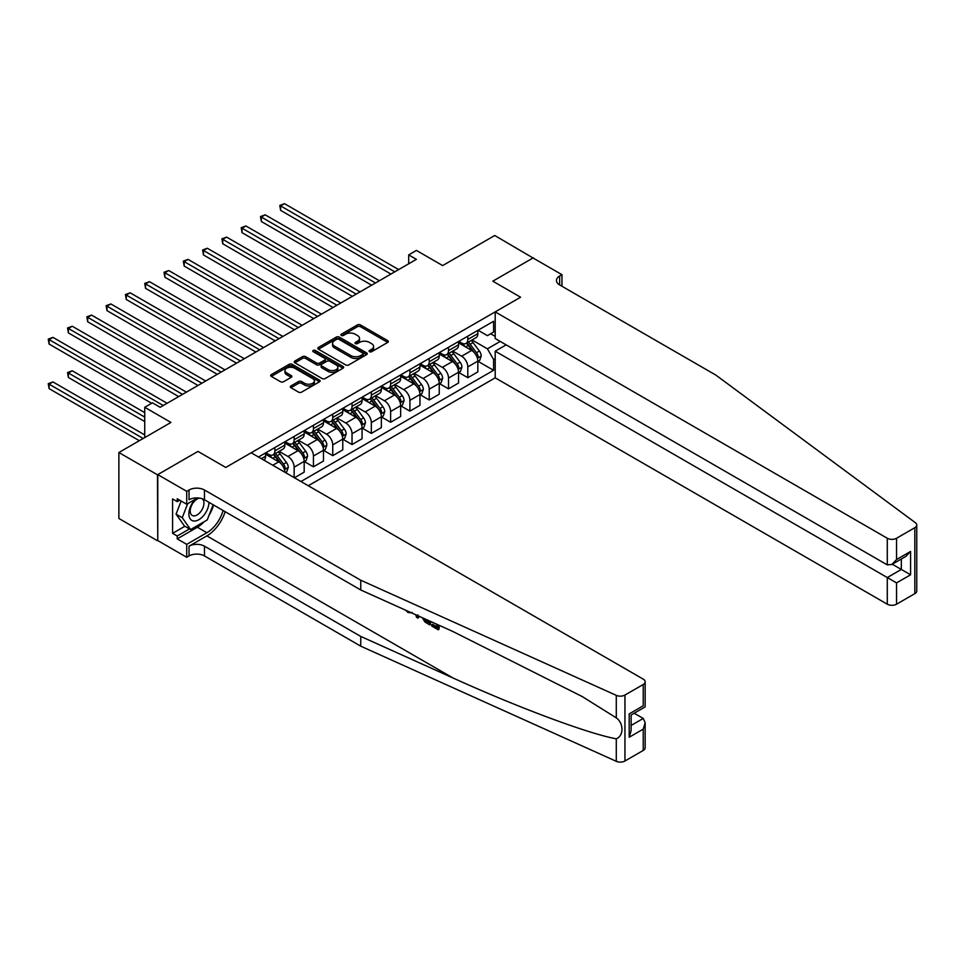 <?xml version="1.0" encoding="UTF-8"?>
<svg xmlns="http://www.w3.org/2000/svg" width="965" height="965" viewBox="0 0 965 965"><rect width="100%" height="100%" fill="white"/><g stroke="black" fill="none" stroke-linecap="round" stroke-linejoin="round"><path stroke-width="1.45" d="M369.523 351.706A1.496 0.869 0 0 0 371.646 351.706L387.737 342.406A2.147 1.242 0 0 0 388.364 341.538A2.147 1.242 0 0 0 387.737 340.657L360.464 324.916A2.147 1.242 0 0 0 357.436 324.916L341.333 334.204A1.496 0.869 0 0 0 340.898 334.819A1.496 0.869 0 0 0 341.333 335.434A1.496 0.869 0 0 0 343.456 335.434L345.542 334.228A6.851 3.957 0 0 1 355.241 334.228L357.508 335.543A6.851 3.957 0 0 1 359.523 338.341A6.851 3.957 0 0 1 357.508 341.14L355.434 342.346A1.496 0.869 0 0 0 354.987 342.949A1.496 0.869 0 0 0 355.434 343.564A1.496 0.869 0 0 0 357.545 343.564L359.631 342.358A6.851 3.957 0 0 1 369.33 342.358L371.597 343.673A6.851 3.957 0 0 1 373.612 346.471A6.851 3.957 0 0 1 371.597 349.27L369.523 350.476A1.496 0.869 0 0 0 369.076 351.091A1.496 0.869 0 0 0 369.523 351.706L369.523 350.476M290.923 385.976A2.147 1.242 0 0 0 290.296 386.844A2.147 1.242 0 0 0 290.923 387.725L298.571 392.14A2.147 1.242 0 0 0 301.599 392.14L319.475 381.814A2.147 1.242 0 0 0 320.115 380.946A2.147 1.242 0 0 0 319.475 380.065L292.214 364.324A2.147 1.242 0 0 0 289.174 364.324L271.298 374.637A2.147 1.242 0 0 0 270.67 375.518A2.147 1.242 0 0 0 271.298 376.386L280.538 381.73A2.147 1.242 0 0 0 283.577 381.73L291.225 377.315A2.147 1.242 0 0 0 291.852 376.434A2.147 1.242 0 0 0 291.225 375.566L286.641 372.912A5.73 3.305 0 0 1 284.965 370.572A5.73 3.305 0 0 1 288.499 367.52A5.73 3.305 0 0 1 294.747 368.232L312.696 378.606A5.73 3.305 0 0 1 314.385 380.946A5.73 3.305 0 0 1 310.839 383.998A5.73 3.305 0 0 1 304.59 383.286L301.599 381.549A2.147 1.242 0 0 0 298.571 381.549L290.923 385.976L290.923 387.725L298.571 383.334L298.571 381.549M533.331 258.15L494.743 235.508L442.645 265.58L416.397 250.43L408.69 254.893L416.397 259.344L160.166 407.29L152.446 402.827L144.726 407.29L144.726 437.591M157.464 474.792L157.765 540.569L157.765 474.611L197.982 451.403L157.464 474.792L118.876 452.513L170.962 422.441L144.726 407.29M533.331 257.788L492.813 281.177L520.593 297.22L225.762 467.446L197.982 451.403L225.762 467.446L251.153 452.778L643.233 679.143A6.55 3.776 0 0 1 645.151 681.821A6.55 3.776 0 0 1 643.233 684.499L624.946 695.053L624.946 760.999A6.55 3.776 180 0 1 616.285 761.313L360.753 646.176L204.459 555.937A10.917 6.297 0 0 0 189.031 555.937L186.715 557.275L157.765 540.569M345.699 364.927A2.147 1.242 0 0 0 348.727 364.927L366.604 354.613A2.147 1.242 0 0 0 367.231 353.733A2.147 1.242 0 0 0 366.604 352.864L339.33 337.111A2.147 1.242 0 0 0 336.303 337.111L318.426 347.436A2.147 1.242 0 0 0 317.799 348.317A2.147 1.242 0 0 0 318.426 349.185L345.699 364.927M313.794 352.02A1.496 0.869 0 0 1 315.314 352.237L315.314 350.452L343.045 366.459A2.147 1.242 0 0 1 343.673 367.339A2.147 1.242 0 0 1 343.045 368.208L325.169 378.533A2.147 1.242 0 0 1 322.129 378.533L294.856 362.792L302.515 358.401L302.515 356.616L294.856 361.043A2.147 1.242 0 0 0 294.228 361.911A2.147 1.242 0 0 0 294.856 362.792L294.856 361.043M302.515 358.401A2.147 1.242 0 0 1 305.543 358.401L305.543 356.616A2.147 1.242 0 0 0 302.515 356.616M305.543 356.616L316.604 363.009A2.147 1.242 0 0 0 319.632 363.009L324.71 360.078A2.147 1.242 0 0 0 325.338 359.197A2.147 1.242 0 0 0 324.71 358.329L313.191 351.682A1.496 0.869 0 0 1 312.756 351.067A1.496 0.869 0 0 1 313.685 350.271A1.496 0.869 0 0 1 315.314 350.452M157.464 540.738L118.876 518.458L118.876 452.513M308.269 485.757L495.202 377.834L887.281 604.199L887.281 577.553L901.334 569.434L901.334 559M478.073 330.247L487.409 335.639L493.585 332.069L493.585 321.285L258.487 457.012M493.585 332.069L495.202 331.128M495.202 358.582L493.585 359.523L487.409 348.823L472.054 339.957M478.073 361.344L493.585 370.307L493.585 359.523M493.585 370.307L300.935 481.523M408.69 254.893L408.69 263.807M490.654 333.757L495.202 336.387M487.409 348.823L500.22 341.429M284.88 472.247A8.733 5.042 -120 0 0 278.716 461.825L265.592 454.25M294.144 477.603L294.144 467.181A8.733 5.042 -120 0 0 287.968 456.481L279.102 451.367M294.458 477.784L304.18 472.162L304.18 461.379A8.733 5.042 -120 0 0 298.004 450.691L284.88 443.116M304.409 461.608L313.444 466.819L313.444 456.035A8.733 5.042 -120 0 0 307.268 445.335L298.402 440.221M313.444 466.819L323.48 461.029L323.48 450.245A8.733 5.042 -120 0 0 317.304 439.545L304.18 431.97M323.709 450.462L332.744 455.673L332.744 444.901A8.733 5.042 -120 0 0 326.568 434.202L317.702 429.087M332.744 455.673L342.768 449.883L342.768 439.099A8.733 5.042 -120 0 0 336.592 428.412L323.48 420.837M342.997 439.328L352.032 444.539L352.032 433.755A8.733 5.042 -120 0 0 345.856 423.056L336.99 417.942M352.032 444.539L362.068 438.749L362.068 427.965A8.733 5.042 -120 0 0 355.892 417.266L342.768 409.691M362.297 428.183L371.332 433.394L371.332 422.61A8.733 5.042 -120 0 0 365.156 411.922L356.29 406.808M371.332 433.394L381.356 427.604L381.356 416.82A8.733 5.042 -120 0 0 375.192 406.132L362.068 398.557M381.597 417.049L390.62 422.26L390.62 411.476A8.733 5.042 -120 0 0 384.444 400.777L375.578 395.662M390.62 422.26L400.656 416.47L400.656 405.686A8.733 5.042 -120 0 0 394.48 394.987L381.356 387.411M400.885 405.903L409.92 411.114L409.92 400.33A8.733 5.042 -120 0 0 403.744 389.643L394.878 384.528M409.92 411.114L419.956 405.324L419.956 394.54A8.733 5.042 -120 0 0 413.78 383.853L400.656 376.278M420.185 394.769L429.22 399.98L429.22 389.197A8.733 5.042 -120 0 0 423.044 378.497L414.178 373.383M429.22 399.98L439.244 394.19L439.244 383.407A8.733 5.042 -120 0 0 433.068 372.707L419.956 365.132M439.473 383.624L448.508 388.835L448.508 378.051A8.733 5.042 -120 0 0 442.332 367.363L433.466 362.237M448.508 388.835L458.544 383.045L458.544 372.261A8.733 5.042 -120 0 0 452.368 361.573L439.244 353.998M458.773 372.49L467.808 377.701L467.808 366.917A8.733 5.042 -120 0 0 461.632 356.218L452.766 351.103M467.808 377.701L477.832 371.911L477.832 361.127A8.733 5.042 -120 0 0 471.668 350.428L458.544 342.852M458.773 341.381L461.632 343.033A8.733 5.042 -120 0 0 465.999 343.468A8.733 5.042 -120 0 0 467.808 339.463L467.808 336.17M439.473 352.527L442.332 354.167A8.733 5.042 -120 0 0 446.699 354.601A8.733 5.042 -120 0 0 448.508 350.609L448.508 347.304M420.185 363.66L423.044 365.313A8.733 5.042 -120 0 0 427.411 365.747A8.733 5.042 -120 0 0 429.22 361.742L429.22 358.449M400.885 374.806L403.744 376.447A8.733 5.042 -120 0 0 408.111 376.881A8.733 5.042 -120 0 0 409.92 372.888L409.92 369.583M381.597 385.94L384.444 387.592A8.733 5.042 -120 0 0 388.811 388.026A8.733 5.042 -120 0 0 390.62 384.022L390.62 380.729M362.297 397.085L365.156 398.726A8.733 5.042 -120 0 0 369.523 399.16A8.733 5.042 -120 0 0 371.332 395.168L371.332 391.874M342.997 408.219L345.856 409.872A8.733 5.042 -120 0 0 350.223 410.306A8.733 5.042 -120 0 0 352.032 406.301L352.032 403.008M323.709 419.365L326.568 421.005A8.733 5.042 -120 0 0 330.935 421.44A8.733 5.042 -120 0 0 332.744 417.447L332.744 414.154M304.409 430.499L307.268 432.151A8.733 5.042 -120 0 0 311.635 432.585A8.733 5.042 -120 0 0 313.444 428.581L313.444 425.288M285.121 441.644L287.968 443.285A8.733 5.042 -120 0 0 292.335 443.719A8.733 5.042 -120 0 0 294.144 439.726L294.144 436.433M265.821 452.778L268.68 454.431A8.733 5.042 -120 0 0 273.047 454.865A8.733 5.042 -120 0 0 274.856 450.86L274.856 447.567M465.999 343.468L476.034 337.666A8.733 5.042 -120 0 0 477.832 333.673L477.832 330.38M446.699 354.601L456.735 348.811A8.733 5.042 -120 0 0 458.544 344.819L458.544 341.514M427.411 365.747L437.435 359.945A8.733 5.042 -120 0 0 439.244 355.952L439.244 352.659M408.111 376.881L418.147 371.091A8.733 5.042 -120 0 0 419.956 367.098L419.956 363.793M388.811 388.026L398.847 382.237A8.733 5.042 -120 0 0 400.656 378.232L400.656 374.939M369.523 399.16L379.559 393.37A8.733 5.042 -120 0 0 381.356 389.378L381.356 386.072M350.223 410.306L360.259 404.516A8.733 5.042 -120 0 0 362.068 400.511L362.068 397.218M330.935 421.44L340.959 415.65A8.733 5.042 -120 0 0 342.768 411.657L342.768 408.352M311.635 432.585L321.671 426.795A8.733 5.042 -120 0 0 323.48 422.791L323.48 419.498M292.335 443.719L302.371 437.929A8.733 5.042 -120 0 0 304.18 433.936L304.18 430.631M273.047 454.865L283.083 449.075A8.733 5.042 -120 0 0 284.88 445.07L284.88 441.777M263.903 460.136A8.733 5.042 -120 0 0 265.592 456.216L265.592 452.911M370.114 351.911L371.597 351.055A6.851 3.957 0 0 0 373.612 348.256L373.612 346.471M359.523 338.341L359.523 340.126A6.851 3.957 0 0 1 357.508 342.925L356.025 343.781M387.713 342.418L360.464 326.689A2.147 1.242 0 0 0 357.436 326.689L341.936 335.639M366.604 352.864L366.604 354.613L339.33 338.896A2.147 1.242 0 0 0 336.303 338.896L318.45 349.197L318.426 347.436M362.816 354.348A1.496 0.869 0 0 0 363.25 353.733A1.496 0.869 0 0 0 362.816 353.118L338.872 339.306A1.496 0.869 0 0 0 336.749 339.306L334.553 340.573A6.851 3.957 0 0 0 332.551 343.371A6.851 3.957 0 0 0 334.553 346.17L350.922 355.615A6.851 3.957 0 0 0 360.62 355.615L362.816 354.348L362.816 356.133A1.496 0.869 0 0 0 363.25 355.518L363.25 353.733M332.551 343.371L332.551 345.156A6.851 3.957 0 0 0 334.553 347.955L334.553 346.17M362.816 356.133L360.62 357.4A6.851 3.957 0 0 1 350.922 357.4L334.553 347.955M305.543 358.401L316.604 364.794A2.147 1.242 0 0 0 319.632 364.794L324.71 361.863A2.147 1.242 0 0 0 325.338 360.982L325.338 359.197M315.314 352.237L343.009 368.232M328.076 369.631A5.73 3.305 0 0 0 334.324 370.355A5.73 3.305 0 0 0 337.871 367.291A5.73 3.305 0 0 0 336.182 364.951L329.861 361.296A2.147 1.242 0 0 0 326.833 361.296L321.755 364.227A2.147 1.242 0 0 0 321.128 365.108A2.147 1.242 0 0 0 321.755 365.976L328.076 369.631L328.076 371.416A5.73 3.305 0 0 0 334.324 372.128A5.73 3.305 0 0 0 337.871 369.076L337.871 367.291M321.128 365.108L321.128 366.893A2.147 1.242 0 0 0 321.755 367.762L321.755 365.976M328.076 371.416L321.755 367.762M314.385 380.946L314.385 382.719A5.73 3.305 0 0 1 310.839 385.783A5.73 3.305 0 0 1 304.59 385.059L301.599 383.334A2.147 1.242 0 0 0 298.571 383.334M284.965 370.572L284.965 372.357A5.73 3.305 0 0 0 286.641 374.697L286.641 372.912M291.201 377.327L286.641 374.697M319.475 380.065L319.475 381.814L292.214 366.097A2.147 1.242 0 0 0 289.174 366.097L271.322 376.41M477.832 361.477L479.689 360.415L481.233 355.952A5.79 3.341 -120 0 0 479.388 351.031L473.079 342.611A16.695 9.638 -120 0 0 471.258 340.428M464.985 346.568A16.695 9.638 -120 0 0 461.572 342.997M477.313 357.931L478.109 356.206A5.79 3.341 -120 0 0 476.457 352.72L470.148 344.3A16.695 9.638 -120 0 0 468.327 342.117M466.77 343.021A13.86 7.997 60 0 1 469.05 345.603L474.382 352.732M280.646 254.941L352.346 296.327L242.046 232.661L242.046 228.198L245.906 225.967L360.066 291.876M466.469 343.19A16.695 9.638 60 0 1 468.29 345.373L472.488 350.971M394.794 271.828L280.646 205.919L284.506 203.687L398.654 269.597M390.934 274.048L280.646 210.382L280.646 205.919L279.79 205.424L284.506 203.687M280.646 210.382L279.79 205.424M916.75 525.02L916.75 590.966A6.55 3.776 180 0 1 914.832 593.644L914.832 527.686A6.55 3.776 0 0 0 916.75 525.02A6.55 3.776 0 0 0 915.363 522.692L715.946 375.156L559.652 284.928A10.917 6.297 180 0 1 556.455 280.465A10.917 6.297 180 0 1 559.652 276.014L561.968 274.675L533.018 257.969L492.813 281.177L520.593 297.22L495.202 311.888L495.202 338.534L887.281 564.899L887.281 538.253A6.55 3.776 0 0 0 896.545 538.253L914.832 527.686M506.167 344.855L495.202 351.188L896.545 582.896L896.545 604.199L914.832 593.644M495.202 351.188L495.202 377.834M561.968 274.675L561.968 286.267M495.202 311.888L887.281 538.253M896.545 604.199A6.55 3.776 180 0 1 887.281 604.199M892.287 564.223L910.586 574.79L896.545 582.896M896.545 538.253L896.545 559.543L891.913 564.441L887.281 564.899M896.545 559.543L910.586 551.437L905.954 556.322L891.913 564.441M436.904 626.755L432.597 624.271L431.681 624.801L436.904 627.817L436.904 624.524L435.058 623.462M438.219 624.886L438.207 629.807L438.906 629.409A28.431 16.417 120 0 0 439.401 625.417M429.666 621.026L429.666 624.874L430.354 624.476A28.431 16.417 120 0 0 430.764 621.532M360.753 646.176L360.753 636.418L204.459 546.178A10.917 6.297 0 0 0 189.031 546.178L206.86 535.889A28.431 16.417 120 0 0 225.159 511.703M360.753 636.418L452.838 677.9C517.578 707.357 589.06 733.991 616.285 738.804C623.86 735.873 623.86 723.243 616.285 717.864L582.329 696.621L452.838 631.472L360.753 589.977L204.459 499.749A10.917 6.297 0 0 0 189.031 499.749L189.031 489.991L186.715 491.33L157.765 474.611M418.846 616.153L417.99 618.131L419.437 616.418M360.753 589.977L360.753 580.218L204.459 489.991A10.917 6.297 0 0 0 189.031 489.991M643.233 750.444L643.233 729.142L645.151 722.688L645.151 747.766A6.55 3.776 180 0 1 643.233 750.444L624.946 760.999M616.285 717.864L616.285 695.355L360.753 580.218M204.17 521.703A24.559 14.173 -60 0 1 197.367 527.24L177.222 538.868L177.222 536.021L189.49 528.929M179.683 500.196L177.222 501.619L172.59 498.941L172.59 533.343L177.222 536.021M177.222 501.619L177.222 498.772L186.715 504.249L186.715 491.33M186.715 557.275L186.715 544.356L206.86 532.728A24.559 14.173 120 0 0 223.072 510.485M177.222 538.868L186.715 544.356M634.198 713.231L643.233 718.443L645.151 722.688M197.668 497.928L186.715 504.249M616.285 695.355A6.55 3.776 0 0 0 624.946 695.053M213.579 505.009A24.559 14.173 -60 0 1 209.043 515.286M172.59 533.343L184.858 526.263M643.233 729.142L629.192 737.248L631.11 730.795L631.11 715.005L645.151 706.899L645.151 681.821M629.192 737.248L629.192 713.907C631.689 715.342 631.689 715.342 629.192 713.907L643.233 705.789C645.73 707.236 645.73 707.236 643.233 705.789L643.233 684.499M408.026 611.279L408.979 611.701M411.307 612.751L408.062 612.534L405.65 610.206M417.99 618.131L416.518 617.286L415.806 614.789M416.94 615.296L417.254 616.478L417.893 614.862M429.666 624.874L424.865 621.942L422.368 617.745M423.659 618.324L424.95 620.7L428.351 622.883L428.351 620.447M424.95 620.7L425.903 620.145L427.399 621.267L426.482 621.798M428.351 621.822L427.399 621.267M438.207 629.807L431.681 626.032L431.681 624.801M458.544 372.623L460.389 371.549L461.933 367.098A5.79 3.341 -120 0 0 460.088 362.165L453.779 353.745A16.695 9.638 -120 0 0 451.958 351.562M445.685 357.713A16.695 9.638 -120 0 0 442.272 354.131M458.013 369.076L458.809 367.339A5.79 3.341 -120 0 0 457.157 363.865L450.848 355.446A16.695 9.638 -120 0 0 449.027 353.262M447.471 354.155A13.86 7.997 60 0 1 449.75 356.748L455.094 363.865M261.346 266.075L333.046 307.473L222.758 243.795L222.758 239.344L226.618 237.113L340.766 303.01M447.181 354.324A16.695 9.638 60 0 1 449.002 356.507L453.188 362.104M439.244 383.756L441.102 382.695L442.645 378.232A5.79 3.341 -120 0 0 440.8 373.31L434.491 364.891A16.695 9.638 -120 0 0 432.67 362.707M426.397 368.847A16.695 9.638 -120 0 0 422.972 365.277M438.725 380.21L439.521 378.485A5.79 3.341 -120 0 0 437.869 374.999L431.56 366.579A16.695 9.638 -120 0 0 429.739 364.396M428.183 365.301A13.86 7.997 60 0 1 430.45 367.882L435.794 375.011M242.046 277.22L313.746 318.607L203.458 254.941L203.458 250.478L207.318 248.246L321.466 314.156M427.881 365.47A16.695 9.638 60 0 1 429.702 367.653L433.9 373.25M419.956 394.902L421.802 393.829L423.346 389.378A5.79 3.341 -120 0 0 421.5 384.444L415.191 376.024A16.695 9.638 -120 0 0 413.37 373.841M407.097 379.993A16.695 9.638 -120 0 0 403.684 376.41M419.425 391.356L420.221 389.619A5.79 3.341 -120 0 0 418.569 386.145L412.26 377.725A16.695 9.638 -120 0 0 410.439 375.542M408.883 376.434A13.86 7.997 60 0 1 411.162 379.028L416.494 386.145M222.758 288.354L294.458 329.753L184.17 266.075L184.17 261.624L188.03 259.392L302.178 325.302M408.581 376.603A16.695 9.638 60 0 1 410.415 378.787L414.6 384.384M375.494 282.962L261.346 217.065L265.206 214.833L379.354 280.731M371.634 285.194L261.346 221.516L261.346 217.065L260.502 216.57L265.206 214.833M261.346 221.516L260.502 216.57M356.206 294.108L241.202 227.716L245.906 225.967M242.046 232.661L241.202 227.716M336.906 305.242L221.902 238.85L226.618 237.113M222.758 243.795L221.902 238.85M400.656 406.036L402.514 404.974L404.058 400.511A5.79 3.341 -120 0 0 402.212 395.59L395.903 387.17A16.695 9.638 -120 0 0 394.082 384.987M387.809 391.127A16.695 9.638 -120 0 0 384.384 387.556M400.125 402.502L400.933 400.764A5.79 3.341 -120 0 0 399.269 397.278L392.972 388.859A16.695 9.638 -120 0 0 391.139 386.675M389.595 387.58A13.86 7.997 60 0 1 391.862 390.162L397.206 397.291M203.458 299.5L275.158 340.886L164.87 277.22L164.87 272.757L168.73 270.538L282.878 336.435M389.293 387.749A16.695 9.638 60 0 1 391.115 389.932L395.312 395.529M317.606 316.387L202.614 249.995L207.318 248.246M203.458 254.941L202.614 249.995M195.437 499.207A14.186 8.19 120 0 0 188.911 512.861A14.186 8.19 120 0 0 193.893 521.016A14.186 8.19 120 0 0 208.935 502.331M199.876 498.169A9.71 5.609 120 0 0 191.42 505.805A9.71 5.609 120 0 0 192.228 515.443A9.71 5.609 120 0 0 193.639 515.877A9.71 5.609 120 0 0 202.457 508.857A9.71 5.609 120 0 0 202.095 498.712M213.132 504.755L207.234 519.93L190.575 529.556L184.399 525.997L176.064 514.14L181.155 501.04M190.575 529.556L182.24 517.698L187.68 503.694M176.064 514.14L182.24 517.698M381.356 417.182L383.214 416.108L384.758 411.657A5.79 3.341 -120 0 0 382.912 406.723L376.603 398.304A16.695 9.638 -120 0 0 374.782 396.12M368.509 402.272A16.695 9.638 -120 0 0 365.096 398.69M380.837 413.635L381.633 411.898A5.79 3.341 -120 0 0 379.981 408.424L373.672 400.005A16.695 9.638 -120 0 0 371.851 397.821M370.295 398.714A13.86 7.997 60 0 1 372.574 401.307L377.906 408.424M184.17 310.633L255.87 352.032L145.57 288.354L145.57 283.903L149.43 281.671L263.59 347.581M369.993 398.883A16.695 9.638 60 0 1 371.815 401.066L376.012 406.663M362.068 428.315L363.914 427.254L365.458 422.791A5.79 3.341 -120 0 0 363.612 417.869L357.303 409.45A16.695 9.638 -120 0 0 355.482 407.266M349.209 413.418A16.695 9.638 -120 0 0 345.796 409.836M361.537 424.781L362.333 423.044A5.79 3.341 -120 0 0 360.681 419.558L354.372 411.138A16.695 9.638 -120 0 0 352.551 408.955M350.995 409.86A13.86 7.997 60 0 1 353.274 412.441L358.618 419.57M164.87 321.779L236.57 363.178L126.282 299.5L126.282 295.037L130.142 292.817L244.29 358.715M350.705 410.029A16.695 9.638 60 0 1 352.527 412.212L356.712 417.809M342.768 439.461L344.626 438.387L346.17 433.936A5.79 3.341 -120 0 0 344.324 429.003L338.015 420.583A16.695 9.638 -120 0 0 336.194 418.4M329.921 424.552A16.695 9.638 -120 0 0 326.496 420.969M342.249 435.915L343.045 434.178A5.79 3.341 -120 0 0 341.393 430.704L335.084 422.284A16.695 9.638 -120 0 0 333.263 420.101M331.707 420.993A13.86 7.997 60 0 1 333.974 423.587L339.318 430.704M145.57 332.913L217.27 374.311L106.982 310.633L106.982 306.182L110.842 303.951L224.99 369.86M331.405 421.162A16.695 9.638 60 0 1 333.227 423.346L337.424 428.943M323.48 450.595L325.326 449.533L326.87 445.07A5.79 3.341 -120 0 0 325.024 440.149L318.715 431.729A16.695 9.638 -120 0 0 316.894 429.546M310.621 435.697A16.695 9.638 -120 0 0 307.208 432.115M322.949 447.06L323.745 445.323A5.79 3.341 -120 0 0 322.093 441.837L315.784 433.418A16.695 9.638 -120 0 0 313.963 431.234M312.407 432.139A13.86 7.997 60 0 1 314.687 434.72L320.018 441.849M126.282 344.059L197.982 385.457L87.694 321.779L87.694 317.316L91.554 315.097L205.702 380.994M312.105 432.308A16.695 9.638 60 0 1 313.939 434.491L318.124 440.088M304.18 461.74L306.038 460.667L307.582 456.216A5.79 3.341 -120 0 0 305.736 451.282L299.427 442.863A16.695 9.638 -120 0 0 297.606 440.679M291.334 446.831A16.695 9.638 -120 0 0 287.908 443.249M303.649 458.194L304.458 456.457A5.79 3.341 -120 0 0 302.793 452.983L296.496 444.563A16.695 9.638 -120 0 0 294.663 442.38M293.119 443.273A13.86 7.997 60 0 1 295.387 445.866L300.73 452.983M106.982 355.192L178.682 396.591L68.394 332.913L68.394 328.462L72.254 326.23L186.402 392.14M292.817 443.454A16.695 9.638 60 0 1 294.639 445.625L298.836 451.222M298.318 327.521L183.314 261.129L188.03 259.392M184.17 266.075L183.314 261.129M279.018 338.667L164.026 272.275L168.73 270.538M164.87 277.22L164.026 272.275M259.73 349.8L144.726 283.408L149.43 281.671M145.57 288.354L144.726 283.408M240.43 360.946L125.426 294.554L130.142 292.817M126.282 299.5L125.426 294.554M221.13 372.08L106.138 305.688L110.842 303.951M106.982 310.633L106.138 305.688M285.423 472.573L286.738 471.813L288.282 467.35A5.79 3.341 -120 0 0 286.436 462.428L280.127 454.008A16.695 9.638 -120 0 0 278.306 451.825M272.034 457.977A16.695 9.638 -120 0 0 268.62 454.394M284.361 469.34L285.158 467.603A5.79 3.341 -120 0 0 283.505 464.117L277.196 455.697A16.695 9.638 -120 0 0 275.375 453.514M273.819 454.419A13.86 7.997 60 0 1 276.099 457L281.43 464.129M87.694 366.338L151.674 403.274L49.094 344.059L49.094 339.596L52.954 337.376L167.114 403.274M273.517 454.587A16.695 9.638 60 0 1 275.339 456.771L279.536 462.368M201.842 383.226L86.838 316.834L91.554 315.097M87.694 321.779L86.838 316.834M144.726 412.634L72.254 370.789L68.394 373.021L68.394 377.472L144.726 421.548M68.394 377.472L67.55 372.526L144.726 417.085M67.55 372.526L72.254 370.789M182.542 394.359L67.55 327.967L72.254 326.23M68.394 332.913L67.55 327.967M144.726 434.913L52.954 381.935L49.094 384.154L49.094 388.618L139.322 440.703M49.094 388.618L48.25 383.672L143.182 438.484M48.25 383.672L52.954 381.935M163.254 405.505L48.25 339.113L52.954 337.376M49.094 344.059L48.25 339.113M272.769 465.263L278.716 461.825M287.968 456.481L298.004 450.691M307.268 445.335L317.304 439.545M326.568 434.202L336.592 428.412M345.856 423.056L355.892 417.266M365.156 411.922L375.192 406.132M384.444 400.777L394.48 394.987M403.744 389.643L413.78 383.853M423.044 378.497L433.068 372.707M442.332 367.363L452.368 361.573M461.632 356.218L471.668 350.428M467.808 339.463L477.832 333.673M467.808 366.917L477.832 361.127M448.508 378.051L458.544 372.261M448.508 350.609L458.544 344.819M429.22 389.197L439.244 383.407M429.22 361.742L439.244 355.952M409.92 400.33L419.956 394.54M409.92 372.888L419.956 367.098M390.62 411.476L400.656 405.686M390.62 384.022L400.656 378.232M371.332 422.61L381.356 416.82M371.332 395.168L381.356 389.378M352.032 433.755L362.068 427.965M352.032 406.301L362.068 400.511M332.744 444.901L342.768 439.099M332.744 417.447L342.768 411.657M313.444 456.035L323.48 450.245M313.444 428.581L323.48 422.791M294.144 467.181L304.18 461.379M294.144 439.726L304.18 433.936M274.856 450.86L284.88 445.07M261.346 458.665L265.592 456.216M371.597 351.055L371.597 349.27M355.434 343.564L355.434 342.346M357.508 342.925L357.508 341.14M341.333 335.434L341.333 334.204M357.436 326.689L357.436 324.916M360.464 326.689L360.464 324.916M387.737 342.406L387.737 340.657M336.303 338.896L336.303 337.111M339.33 338.896L339.33 337.111M350.922 357.4L350.922 355.615M360.62 357.4L360.62 355.615M316.604 364.794L316.604 363.009M319.632 364.794L319.632 363.009M324.71 361.863L324.71 360.078M343.045 368.208L343.045 366.459M301.599 383.334L301.599 381.549M304.59 385.059L304.59 383.286M291.225 377.315L291.225 375.566M271.298 376.386L271.298 374.637M289.174 366.097L289.174 364.324M292.214 366.097L292.214 364.324M477.41 358.256L481.197 356.061M470.148 344.3L473.079 342.611M465.6 346.93L468.29 345.373M476.457 352.72L479.388 351.031M475.998 354.975L478.109 356.206M910.586 551.437L910.586 574.79M559.652 284.928L559.652 276.014M452.838 677.9L206.86 535.889M204.459 499.749L204.459 489.991M204.459 546.178L204.459 555.937M616.285 761.313L616.285 738.804M189.031 546.178L189.031 555.937M197.367 527.24L206.86 532.728M631.11 725.451L643.233 718.443M458.11 369.39L461.897 367.207M450.848 355.446L453.779 353.745M446.3 358.063L449.002 356.507M457.157 363.865L460.088 362.165M456.698 366.121L458.809 367.339M438.81 380.536L442.609 378.34M431.56 366.579L434.491 364.891M427.012 369.209L429.702 367.653M437.869 374.999L440.8 373.31M437.41 377.255L439.521 378.485M419.522 391.669L423.309 389.486M412.26 377.725L415.191 376.024M407.713 380.343L410.415 378.787M418.569 386.145L421.5 384.444M418.11 388.4L420.221 389.619M400.222 402.815L404.009 400.62M392.972 388.859L395.903 387.17M388.413 391.488L391.115 389.932M399.269 397.278L402.212 395.59M398.81 399.534L400.933 400.764M380.934 413.949L384.721 411.766M373.672 400.005L376.603 398.304M369.125 402.622L371.815 401.066M379.981 408.424L382.912 406.723M379.522 410.68L381.633 411.898M361.634 425.095L365.421 422.899M354.372 411.138L357.303 409.45M349.825 413.768L352.527 412.212M360.681 419.558L363.612 417.869M360.222 421.814L362.333 423.044M342.334 436.228L346.133 434.045M335.084 422.284L338.015 420.583M330.537 424.902L333.227 423.346M341.393 430.704L344.324 429.003M340.935 432.959L343.045 434.178M323.046 447.374L326.833 445.191M315.784 433.418L318.715 431.729M311.237 436.047L313.939 434.491M322.093 441.837L325.024 440.149M321.635 444.105L323.745 445.323M303.746 458.508L307.533 456.324M296.496 444.563L299.427 442.863M291.937 447.181L294.639 445.625M302.793 452.983L305.736 451.282M302.334 455.239L304.458 456.457M284.458 469.653L288.245 467.47M277.196 455.697L280.127 454.008M272.649 458.327L275.339 456.771M283.505 464.117L286.436 462.428M283.047 466.385L285.158 467.603M411.983 612.389L411.066 612.92"/></g></svg>
